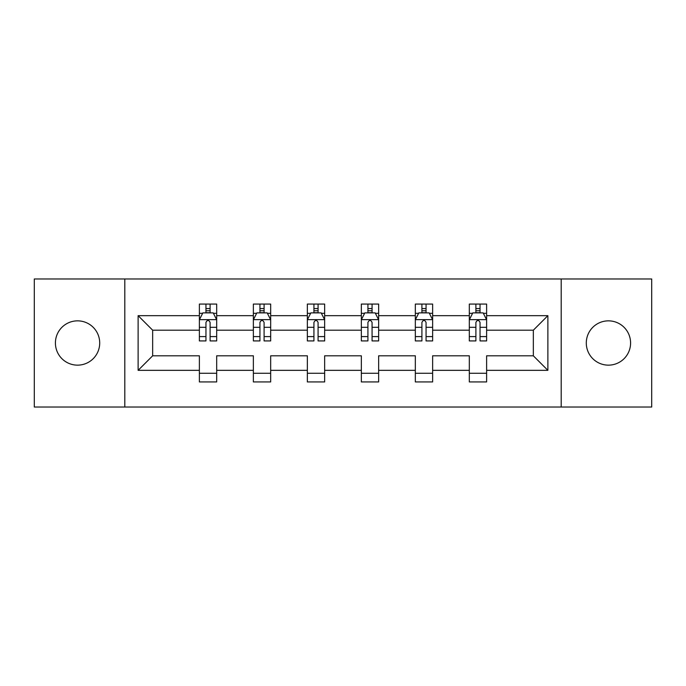 <?xml version="1.0" encoding="UTF-8"?>
<svg xmlns="http://www.w3.org/2000/svg" width="686" height="686" viewBox="0 0 686 686"><rect width="100%" height="100%" fill="white"/><g stroke="black" fill="none" stroke-linecap="round" stroke-linejoin="round"><path stroke-width="1.03" d="M608.439 320.851A22.149 22.149 0 0 0 586.29 343A22.149 22.149 0 0 0 608.439 365.149A22.149 22.149 0 0 0 630.588 343A22.149 22.149 0 0 0 608.439 320.851M77.561 320.851A22.149 22.149 0 0 0 55.412 343A22.149 22.149 0 0 0 77.561 365.149A22.149 22.149 0 0 0 99.71 343A22.149 22.149 0 0 0 77.561 320.851M561.199 407.021L651.7 407.021L651.7 278.979L561.199 278.979L561.199 407.021L124.801 407.021L124.801 278.979L34.3 278.979L34.3 407.021L124.801 407.021M486.623 370.337L486.623 355.802L533.339 355.802L547.874 370.337L486.623 370.337L486.623 381.93L469.318 381.93L469.318 370.337L432.634 370.337L432.634 381.93L415.33 381.93L415.33 370.337L378.646 370.337L378.646 381.93L361.342 381.93L361.342 370.337L324.658 370.337L324.658 381.93L307.354 381.93L307.354 370.337L270.67 370.337L270.67 381.93L253.366 381.93L253.366 370.337L216.682 370.337L216.682 381.93L199.377 381.93L199.377 370.337L138.126 370.337L138.126 315.663L199.377 315.663L199.377 304.07L216.682 304.07L216.682 315.663L253.366 315.663L253.366 304.07L270.67 304.07L270.67 315.663L307.354 315.663L307.354 304.07L324.658 304.07L324.658 315.663L361.342 315.663L361.342 304.07L378.646 304.07L378.646 315.663L415.33 315.663L415.33 304.07L432.634 304.07L432.634 315.663L469.318 315.663L469.318 304.07L486.623 304.07L486.623 315.663L547.874 315.663L547.874 370.337M561.199 278.979L124.801 278.979M469.318 315.663L469.318 330.198L432.634 330.198L432.634 315.663M432.634 370.337L432.634 355.802L469.318 355.802L469.318 370.337M415.33 315.663L415.33 330.198L378.646 330.198L378.646 315.663M378.646 370.337L378.646 355.802L415.33 355.802L415.33 370.337M361.342 315.663L361.342 330.198L324.658 330.198L324.658 315.663M324.658 370.337L324.658 355.802L361.342 355.802L361.342 370.337M307.354 315.663L307.354 330.198L270.67 330.198L270.67 315.663M270.67 370.337L270.67 355.802L307.354 355.802L307.354 370.337M253.366 315.663L253.366 330.198L216.682 330.198L216.682 315.663M216.682 370.337L216.682 355.802L253.366 355.802L253.366 370.337M199.377 315.663L199.377 330.198L152.661 330.198L152.661 355.802L199.377 355.802L199.377 370.337M138.126 315.663L152.661 330.198M533.339 355.802L533.339 330.198L486.623 330.198L486.623 315.663M475.895 312.722L480.046 312.722M421.907 312.722L426.057 312.722M367.919 312.722L372.069 312.722M313.931 312.722L318.081 312.722M259.943 312.722L264.093 312.722M205.954 312.722L210.105 312.722M199.377 373.278L216.682 373.278M253.366 373.278L270.67 373.278M307.354 373.278L324.658 373.278M361.342 373.278L378.646 373.278M415.33 373.278L432.634 373.278M469.318 373.278L486.623 373.278M152.661 355.802L138.126 370.337M547.874 315.663L533.339 330.198M210.105 308.563L205.954 308.563M202.627 313.305L199.377 313.305L199.377 304.07L205.954 304.07L205.954 312.893M199.377 336.586L199.377 340.925L205.954 340.925L205.954 336.586L199.377 336.586L199.377 330.198M216.682 330.198L216.682 340.925L210.105 340.925L210.105 322.411C208.724 319.745 207.344 319.745 205.954 322.411L205.954 336.586M213.432 313.305L216.682 313.305L216.682 304.07L210.105 304.07L210.105 312.893M216.682 319.813L213.217 312.893L202.842 312.893L199.377 319.813M264.093 308.563L259.943 308.563M256.615 313.305L253.366 313.305L253.366 304.07L259.943 304.07L259.943 312.893M253.366 336.586L253.366 340.925L259.943 340.925L259.943 336.586L253.366 336.586L253.366 330.198M270.67 330.198L270.67 340.925L264.093 340.925L264.093 322.411C262.712 319.745 261.332 319.745 259.943 322.411L259.943 336.586M267.42 313.305L270.67 313.305L270.67 304.07L264.093 304.07L264.093 312.893M270.67 319.813L267.206 312.893L256.83 312.893L253.366 319.813M318.081 308.563L313.931 308.563M310.604 313.305L307.354 313.305L307.354 304.07L313.931 304.07L313.931 312.893M307.354 336.586L307.354 340.925L313.931 340.925L313.931 336.586L307.354 336.586L307.354 330.198M324.658 330.198L324.658 340.925L318.081 340.925L318.081 322.411C316.7 319.745 315.32 319.745 313.931 322.411L313.931 336.586M321.408 313.305L324.658 313.305L324.658 304.07L318.081 304.07L318.081 312.893M324.658 319.813L321.194 312.893L310.818 312.893L307.354 319.813M372.069 308.563L367.919 308.563M364.592 313.305L361.342 313.305L361.342 304.07L367.919 304.07L367.919 312.893M361.342 336.586L361.342 340.925L367.919 340.925L367.919 336.586L361.342 336.586L361.342 330.198M378.646 330.198L378.646 340.925L372.069 340.925L372.069 322.411C370.689 319.745 369.3 319.745 367.919 322.411L367.919 336.586M375.396 313.305L378.646 313.305L378.646 304.07L372.069 304.07L372.069 312.893M378.646 319.813L375.182 312.893L364.806 312.893L361.342 319.813M426.057 308.563L421.907 308.563M418.58 313.305L415.33 313.305L415.33 304.07L421.907 304.07L421.907 312.893M415.33 336.586L415.33 340.925L421.907 340.925L421.907 336.586L415.33 336.586L415.33 330.198M432.634 330.198L432.634 340.925L426.057 340.925L426.057 322.411C424.677 319.745 423.288 319.745 421.907 322.411L421.907 336.586M429.385 313.305L432.634 313.305L432.634 304.07L426.057 304.07L426.057 312.893M432.634 319.813L429.17 312.893L418.794 312.893L415.33 319.813M480.046 308.563L475.895 308.563M472.568 313.305L469.318 313.305L469.318 304.07L475.895 304.07L475.895 312.893M469.318 336.586L469.318 340.925L475.895 340.925L475.895 336.586L469.318 336.586L469.318 330.198M486.623 330.198L486.623 340.925L480.046 340.925L480.046 322.411C478.665 319.745 477.276 319.745 475.895 322.411L475.895 336.586M483.373 313.305L486.623 313.305L486.623 304.07L480.046 304.07L480.046 312.893M486.623 319.813L483.158 312.893L472.783 312.893L469.318 319.813M216.596 319.642L199.463 319.642M216.682 336.586L210.105 336.586M205.954 327.308L199.377 327.308M216.682 327.308L210.105 327.308M210.105 310.767L205.954 310.767M270.584 319.642L253.451 319.642M270.67 336.586L264.093 336.586M259.943 327.308L253.366 327.308M270.67 327.308L264.093 327.308M264.093 310.767L259.943 310.767M324.572 319.642L307.439 319.642M324.658 336.586L318.081 336.586M313.931 327.308L307.354 327.308M324.658 327.308L318.081 327.308M318.081 310.767L313.931 310.767M378.561 319.642L361.428 319.642M378.646 336.586L372.069 336.586M367.919 327.308L361.342 327.308M378.646 327.308L372.069 327.308M372.069 310.767L367.919 310.767M432.549 319.642L415.416 319.642M432.634 336.586L426.057 336.586M421.907 327.308L415.33 327.308M432.634 327.308L426.057 327.308M426.057 310.767L421.907 310.767M486.537 319.642L469.404 319.642M486.623 336.586L480.046 336.586M475.895 327.308L469.318 327.308M486.623 327.308L480.046 327.308M480.046 310.767L475.895 310.767"/></g></svg>
